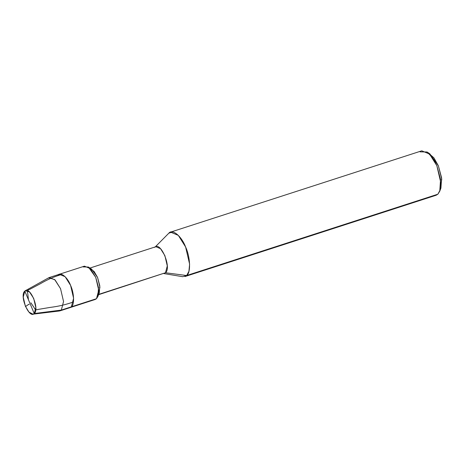 <?xml version="1.0" encoding="UTF-8"?>
<svg xmlns="http://www.w3.org/2000/svg" width="465" height="465" viewBox="0 0 465 465"><rect width="100%" height="100%" fill="white"/><g stroke="black" fill="none" stroke-linecap="round" stroke-linejoin="round"><path stroke-width="0.7" d="M25.319 290.741L48.691 277.785L54.684 279.575L60.549 288.678L63.542 301.529L61.328 310.079L71.377 306.83L73.592 298.274L70.599 285.429L65.141 276.716L59.305 274.286L65.141 276.716L70.599 285.429L73.592 298.274L71.377 306.83L61.328 310.079L34.247 313.544L24.814 291.107C29.929 285.469 39.874 309.138 34.247 313.544L35.811 307.505L33.695 298.431L29.551 292.003L25.319 290.741L24.814 291.107L25.883 290.52L24.814 291.107L34.247 313.544C29.132 319.182 19.187 295.513 24.814 291.107L23.25 297.147L25.366 306.22L28.94 312.079L32.91 314.183L34.247 313.544L61.328 310.079L63.542 301.529L60.549 288.678L55.091 279.971L49.261 277.535L47.976 278.308M71.377 306.83C74.598 304.808 74.168 293.037 70.599 285.429C67.559 277.32 60.642 271.618 58.02 275.059C60.642 271.618 67.559 277.32 70.599 285.429C74.168 293.037 74.598 304.808 71.377 306.83L70.093 307.603L71.377 306.83L96.499 298.699L71.377 306.83M49.261 277.535L84.427 266.154L90.262 268.584L95.72 277.297L98.714 290.143L96.499 298.699L95.215 299.466L60.043 310.853L61.328 310.079L59.439 310.986L32.91 314.183M59.305 274.286L58.02 275.059M93.721 299.594L96.499 298.699L97.917 296.426L98.51 287.597L95.72 277.297L88.402 267.032L83.142 266.922M88.402 267.032L91.698 269.212L97.557 277.419L99.783 285.667L99.312 292.729L97.917 296.426M98.493 294.206L99.928 287.207L97.557 277.419L94.174 271.566L90.169 268.497M89.943 268.049L155.851 246.712L160.518 248.659L164.883 255.628L167.278 265.904L165.505 272.746L98.179 294.543L165.505 272.746C171.887 267.759 160.617 240.946 154.822 247.334M170.556 232.134L421.778 150.817L429.555 154.06L436.833 165.674L440.826 182.803L440.14 190.016L437.867 194.207L186.651 275.53L188.924 271.333L189.604 264.126L185.611 246.996L178.333 235.383L170.556 232.134L168.847 233.168L155.24 246.909L168.847 233.168C172.341 228.582 181.559 236.185 185.611 246.996C190.371 257.145 190.941 272.839 186.651 275.53L165.505 272.746L98.568 294.7M168.847 233.168L172.55 231.965L168.847 233.168L155.234 246.915M163.285 273.467L165.505 272.746L186.651 275.53L437.867 194.207L439.762 191.185L440.547 179.414L436.833 165.674L432.467 157.606L427.073 151.991L420.064 151.846M428.509 153.084L429.823 153.805L438.361 165.778L441.611 177.804L440.925 188.104L440.279 189.458L441.75 179.101L438.361 165.778L433.903 157.844L428.509 153.084M434.165 195.41L437.867 194.207L436.158 195.236L184.936 276.559L186.651 275.53L182.733 276.698L163.86 273.565M29.26 304.389L28.836 304.267L25.505 306.545M28.446 299.786L27.79 293.758C27.127 291.602 27.313 289.887 29.754 289.335L40.304 283.76C47.215 279.634 54.353 276.536 61.723 274.472M30.882 302.808L34.067 307.528C34.799 309.504 36.258 310.12 38.438 309.376L50.371 307.377C58.485 306.383 66.123 304.587 73.29 301.988M439.762 191.185L440.925 188.104M427.073 151.991L429.823 153.805"/></g></svg>

